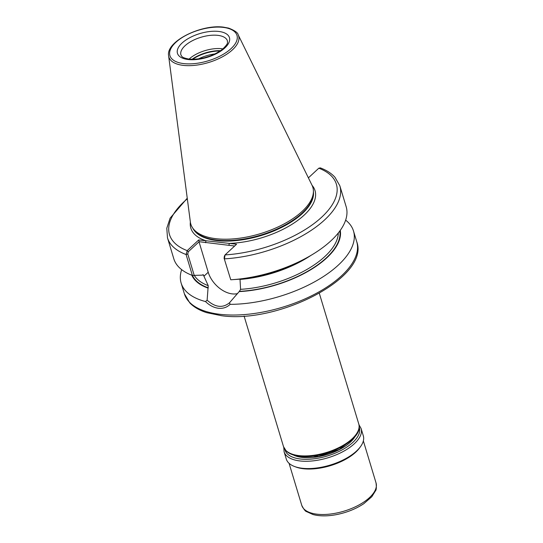 <?xml version="1.0" encoding="UTF-8"?>
<svg xmlns="http://www.w3.org/2000/svg" width="543" height="543" viewBox="0 0 543 543"><rect width="100%" height="100%" fill="white"/><g stroke="black" fill="none" stroke-linecap="round" stroke-linejoin="round"><path stroke-width="0.81" d="M189.073 59.106A24.292 11.131 163.2 0 1 221.788 48.714A24.292 11.131 163.2 0 1 222.949 48.877M345.647 220.125A90.023 41.261 163.2 0 1 353.5 231.026A90.023 41.261 163.2 0 1 318.802 279.414A90.023 41.261 163.2 0 1 230.11 304.345C226.954 307.406 223.064 308.709 218.435 308.268C213.82 307.657 209.51 305.417 205.492 301.548L207.127 300.198L208.227 285.659L203.252 274.697L202.247 275.145L192.385 275.423L186.073 254.511L187.206 250.622L198.731 239.938L236.578 244.228L225.053 254.911L224.259 256.316M312.028 185.265A63.728 29.207 163.2 0 1 313.413 191.353A63.728 29.207 163.2 0 1 280.093 225.969A63.728 29.207 163.2 0 1 216.236 238.73A63.728 29.207 163.2 0 1 192.575 227.843A63.728 29.207 163.2 0 1 190.362 221.999L168.615 55.827A36.435 16.697 163.2 0 0 183.412 65.391A36.435 16.697 163.2 0 0 223.166 56.404A36.435 16.697 163.2 0 0 238.18 34.82L312.028 185.265M318.809 168.201A87.165 39.951 163.2 0 1 321.612 217.248A87.165 39.951 163.2 0 1 225.053 254.911L224.442 258.862A90.023 41.261 163.2 0 0 339.843 185.794L334.99 177.289C331.406 173.326 326.513 170.19 320.316 167.875L318.809 168.201L308.39 177.86M339.843 185.794L346.162 206.707A90.023 41.261 163.2 0 1 309.395 256.296A90.023 41.261 163.2 0 1 231.861 279.706A90.023 41.261 163.2 0 1 230.755 279.774L224.062 258.135L224.592 255.868M224.062 258.135L230.755 279.774M231.861 279.706L238.54 279.258A77.649 35.587 163.2 0 0 304.433 259.14L309.395 256.296M310.881 255.434A75.735 34.711 163.2 0 1 240.026 279.435L240.576 289.331L239.368 291.353L229.533 302.736L230.11 304.345M207.989 288.082A77.649 35.587 163.2 0 1 191.808 275.206M205.492 301.548A90.023 41.261 163.2 0 1 181.138 283.066A90.023 41.261 163.2 0 1 181.654 269.64M192.385 275.423A90.023 41.261 163.2 0 1 173.794 258.746L167.482 237.834A90.023 41.261 163.2 0 0 186.073 254.511L187.769 254.015L194.306 275.661M340.264 230.388A77.649 35.587 163.2 0 1 239.09 291.611M234.651 246.013L199.138 241.703L188.299 251.755L187.769 254.015M199.077 241.981L208.22 272.253A23.003 14.912 -132.8 0 0 237.651 293.553M207.127 300.198C215.306 307.453 222.779 308.302 229.533 302.736L229.282 302.974M187.328 198.806A87.165 39.951 163.2 0 0 187.206 250.622L188.299 251.755M198.731 239.938L199.138 241.703M190.369 222.046A64.868 29.729 163.2 0 0 205.987 240.759L205.559 242.714M312.049 185.312A64.868 29.729 163.2 0 1 296.206 221.51A64.868 29.729 163.2 0 1 229.322 243.407L228.888 245.361M320.669 467.38A40.223 18.435 163.2 0 1 294.557 466.505A40.223 18.435 163.2 0 1 286.297 459.073L284.091 451.776A40.223 18.435 163.2 0 0 318.463 460.084A40.223 18.435 163.2 0 0 361.109 428.522L363.315 435.819A40.223 18.435 163.2 0 1 360.545 446.584A40.223 18.435 163.2 0 1 320.669 467.38M360.545 446.584L359.642 447.832A38.797 17.783 163.2 0 1 321.184 467.89A38.797 17.783 163.2 0 1 296.003 467.048L294.557 466.505M299.186 455.631A39.3 18.007 -16.8 0 0 340.855 446.597A39.3 18.007 -16.8 0 0 358.753 423.927C364.672 439.375 324.762 459.894 299.824 456.31C293.797 455.631 289.263 453.86 286.222 450.995L283.514 446.645A39.3 18.007 -16.8 0 0 299.186 455.631M218.612 31.433A27.15 12.441 163.2 0 1 224.863 47.913A27.15 12.441 163.2 0 1 188.285 59.54A27.15 12.441 163.2 0 1 182.034 43.06A27.15 12.441 163.2 0 1 218.612 31.433M227.436 40.895A24.292 11.131 -16.8 0 0 217.75 35.343A24.292 11.131 -16.8 0 0 191.991 40.929A24.292 11.131 -16.8 0 0 180.928 54.938C181.966 56.173 180.88 57.606 189.337 59.133C201.528 59.75 212.598 56.445 222.549 49.216C229.513 42.442 227.001 42.666 227.436 40.895M204.541 57.762A24.645 11.294 163.2 0 1 209.333 56.316M198.371 58.956A25.148 11.525 163.2 0 1 215.13 53.893M192.582 59.323A25.148 11.525 163.2 0 1 220.153 51.001M191.998 59.316A25.093 11.498 163.2 0 1 220.634 50.669M353.5 231.026L356.731 241.723A90.023 41.261 163.2 0 1 315.734 293.654A90.023 41.261 163.2 0 1 220.275 314.349A90.023 41.261 163.2 0 1 184.369 293.763L181.138 283.066M313.413 191.869A63.151 28.942 163.2 0 1 282.143 227.164A63.151 28.942 163.2 0 1 217.22 240.617A63.151 28.942 163.2 0 1 192.86 228.27M313.413 192.195A63.151 28.942 163.2 0 1 281.627 227.212A63.151 28.942 163.2 0 1 217.166 240.44A63.151 28.942 163.2 0 1 193.036 228.535M313.413 191.353L313.413 193.104A63.212 28.969 163.2 0 1 280.358 227.436A63.212 28.969 163.2 0 1 217.017 240.087A63.212 28.969 163.2 0 1 193.546 229.289L192.575 227.843M223.01 27.354A35.023 16.052 163.2 0 1 231.074 48.619A35.023 16.052 163.2 0 1 183.887 63.619A35.023 16.052 163.2 0 1 175.823 42.354A35.023 16.052 163.2 0 1 223.01 27.354M338.309 232.981A75.735 34.711 163.2 0 1 240.576 289.331M339.864 230.938A77.167 35.363 163.2 0 1 239.368 291.353M208.268 287.824A77.167 35.363 163.2 0 1 192.439 275.43M203.734 275.321A75.735 34.711 163.2 0 1 202.6 274.826M208.227 285.659A75.735 34.711 163.2 0 1 194.455 275.654M203.992 276.17L208.22 272.253M355.149 436.341A35.723 16.371 163.2 0 1 318.558 456.636A35.723 16.371 163.2 0 1 293.383 454.993M359.154 427.083A38.797 17.783 163.2 0 1 318.246 458.163A38.797 17.783 163.2 0 1 284.926 449.489M334.909 513.359A38.797 17.783 163.2 0 1 301.759 505.35C303.781 509.293 305.363 511.377 306.496 511.581L312.944 514.513C319.359 516.244 326.947 516.318 335.717 514.757C346.346 512.741 355.719 509.042 363.83 503.666L371.799 496.743L375.552 490.729C376.38 489.935 376.543 487.329 376.041 482.917A38.797 17.783 163.2 0 1 334.909 513.359M319.325 293.329L358.753 423.927M356.731 241.723C370.217 276.882 278.62 323.947 221.544 315.714L206.686 312.653C199.532 310.386 193.899 307.134 189.792 302.892L184.369 293.763M238.18 34.82C237.943 32.736 234.766 30.503 228.651 28.121L223.533 27.15C201.304 24.001 165.669 41.499 168.615 55.827M187.247 198.195L170.102 218.15L166.796 228.223L167.482 237.834M244.085 316.046L283.514 446.645M296.22 455.733L318.673 456.446L339.375 449.428L353.201 438.534M283.785 447.418L284.091 451.776M289.073 463.322L301.759 505.35M363.355 440.896L376.041 482.917M358.957 424.721L361.109 428.522"/></g></svg>
